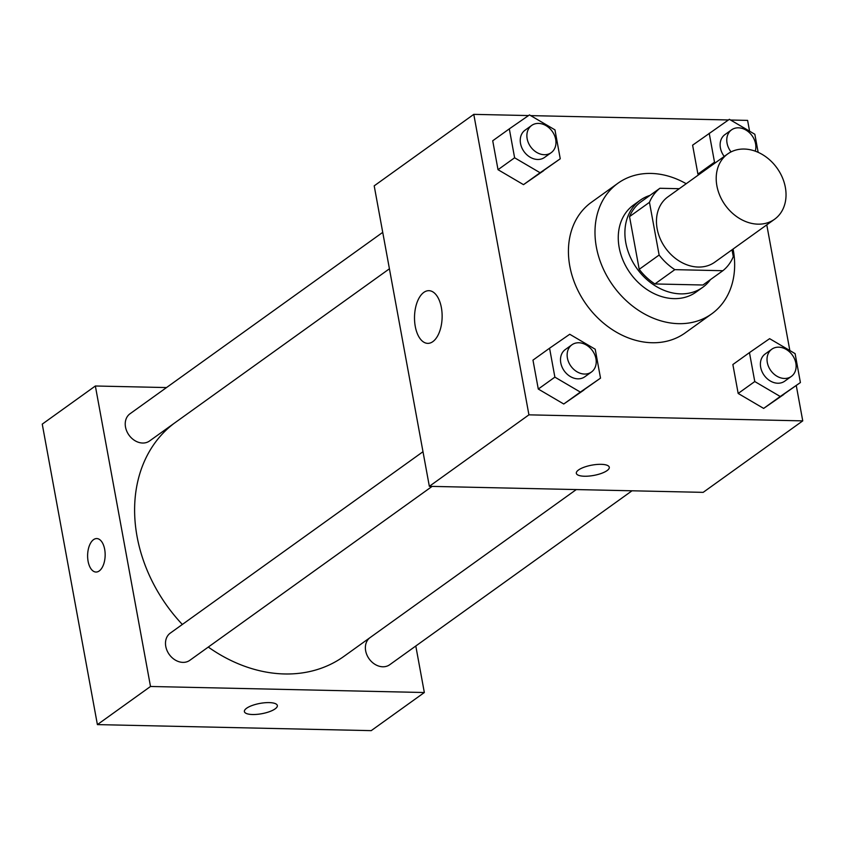 <?xml version="1.0" encoding="UTF-8"?>
<svg xmlns="http://www.w3.org/2000/svg" width="845" height="845" viewBox="0 0 845 845"><rect width="100%" height="100%" fill="white"/><g stroke="black" fill="none" stroke-linecap="round" stroke-linejoin="round"><path stroke-width="1.27" d="M744.234 149.047A40.201 31.856 -125.7 0 1 782.29 177.365A40.201 31.856 -125.7 0 1 774.569 219.256A40.201 31.856 -125.7 0 1 725.242 205.177A40.201 31.856 -125.7 0 1 727.682 153.948A40.201 31.856 -125.7 0 1 744.234 149.047M774.569 219.256L714.817 262.151A40.201 31.856 -125.7 0 1 665.501 248.071A40.201 31.856 -125.7 0 1 667.93 196.843L727.682 153.948M722.855 270.717L702.934 285.008L654.907 283.952A51.883 41.109 -125.7 0 1 639.211 269.323L629.536 216.626L649.456 202.325L659.132 255.032A51.883 41.109 -125.7 0 0 674.828 269.65L722.855 270.717A51.883 41.109 -125.7 0 0 733.291 256.658L732.034 249.793M679.274 188.699L659.892 188.277A51.883 41.109 -125.7 0 0 649.456 202.325M629.536 216.626A51.883 41.109 -125.7 0 1 639.971 202.568L659.892 188.277M649.974 195.396A53.594 42.472 54.3 0 0 640.204 200.254A53.594 42.472 54.3 0 0 636.95 268.562A53.594 42.472 54.3 0 0 702.713 287.332A53.594 42.472 54.3 0 0 710.434 279.632M702.713 287.332L696.069 292.095A53.594 42.472 -125.7 0 1 630.317 273.326A53.594 42.472 -125.7 0 1 633.56 205.018L640.204 200.254M639.211 269.323L659.132 255.032M654.907 283.952L674.828 269.65M733.08 249.032A80.391 63.713 -125.7 0 1 711.701 313.865A80.391 63.713 -125.7 0 1 613.069 285.705A80.391 63.713 -125.7 0 1 617.938 183.249A80.391 63.713 -125.7 0 1 651.03 173.436A80.391 63.713 -125.7 0 1 686.203 183.724M711.701 313.865L685.147 332.93A80.391 63.713 -125.7 0 1 586.504 304.77A80.391 63.713 -125.7 0 1 591.384 202.314L617.938 183.249M749.462 352.618L732.868 364.533L738.171 393.453L763.648 408.41L800.405 382.542L795.103 353.632L769.626 338.665L749.462 352.618L754.775 381.539L780.241 396.495L800.405 382.542M549.567 348.214L532.973 360.128L538.286 389.049L563.752 404.005L600.52 378.137L595.207 349.228L569.741 334.261L549.567 348.214L554.88 377.134L580.346 392.091L600.52 378.137M528.537 115.564L473.781 114.36L528.928 414.842L802.75 420.873L796.265 385.521M789.843 350.538L766.774 224.854M749.578 131.186L747.603 120.391L730.566 120.022M728.422 119.969L530.671 115.617M758.155 152.322L754.838 134.27L729.372 119.314L692.604 145.182L697.917 174.102L698.847 174.651L697.917 174.102L714.511 162.187L715.451 162.736M509.313 128.862L492.719 140.777L498.022 169.697L523.499 184.654L560.256 158.786L554.954 129.866L529.477 114.909L509.313 128.862L514.616 157.783L540.092 172.739L560.256 158.786M473.781 114.36L374.198 185.847L429.344 486.329L703.167 492.36L802.75 420.873M429.344 486.329L528.928 414.842M423.81 292.402A26.343 13.805 91.3 0 1 428.901 290.68A26.343 13.805 91.3 0 1 442.125 317.329A26.343 13.805 91.3 0 1 427.739 343.366A26.343 13.805 91.3 0 1 414.652 321.639A26.343 13.805 91.3 0 1 423.81 292.402M601.112 464.327A16.752 5.228 -10.4 0 1 609.287 467.253A16.752 5.228 -10.4 0 1 593.75 475.429A16.752 5.228 -10.4 0 1 576.332 473.306A16.752 5.228 -10.4 0 1 584.18 467.179A16.752 5.228 -10.4 0 1 601.112 464.327M609.287 467.253A16.752 5.228 -10.4 0 1 593.75 475.418A16.752 5.228 -10.4 0 1 576.332 473.295M576.301 489.561L343.926 656.375A144.168 114.255 -125.7 0 1 208.282 647.069M182.34 624.455A144.168 114.255 -125.7 0 1 174.598 422.996M382.732 232.354L130.003 413.775A16.752 13.277 54.3 0 0 126.782 431.225A16.752 13.277 54.3 0 0 142.647 443.033A16.752 13.277 54.3 0 0 149.544 440.984L389.418 268.794M632.018 490.797L389.693 664.74A16.752 13.277 -125.7 0 1 369.328 659.132A16.752 13.277 -125.7 0 1 369.761 637.827M432.122 486.393L189.798 660.336A16.752 13.277 -125.7 0 1 169.254 654.474A16.752 13.277 -125.7 0 1 170.267 633.127L422.986 451.716M166.518 387.57L95.358 385.996L150.505 686.478L424.338 692.52L415.793 646.002M95.358 385.996L42.25 424.127L97.397 724.609L371.219 730.64L424.338 692.52M246.603 708.247A16.752 5.228 -10.4 0 1 264.707 702.765A16.752 5.228 -10.4 0 1 277.34 705.533A16.752 5.228 -10.4 0 1 261.813 713.708A16.752 5.228 -10.4 0 1 244.395 711.585A16.752 5.228 -10.4 0 1 246.603 708.247M97.397 724.609L150.505 686.478M244.395 711.574A16.752 5.228 169.6 0 0 261.813 713.698A16.752 5.228 169.6 0 0 277.34 705.533M96.752 538.561A16.752 8.777 -88.7 0 0 88.091 561.26A16.752 8.777 91.3 0 1 96.752 538.561A16.752 8.777 91.3 0 1 105.15 555.492A16.752 8.777 91.3 0 1 96.013 572.044A16.752 8.777 91.3 0 1 88.081 561.26A16.752 8.777 -88.7 0 0 96.013 572.044M551.193 152.67L544.55 157.434A16.752 13.277 -125.7 0 1 524.006 151.561A16.752 13.277 -125.7 0 1 525.02 130.214L531.653 125.451A16.752 13.277 -125.7 0 1 538.55 123.412A16.752 13.277 -125.7 0 1 554.415 135.211A16.752 13.277 -125.7 0 1 551.193 152.67A16.752 13.277 -125.7 0 1 530.639 146.798A16.752 13.277 -125.7 0 1 531.653 125.451M492.719 140.777L498.022 169.697L523.499 184.654L540.092 172.739M523.499 184.654L543.662 170.701M498.022 169.697L514.616 157.783M591.447 372.022L584.814 376.786A16.752 13.277 -125.7 0 1 564.259 370.923A16.752 13.277 -125.7 0 1 565.273 349.576L571.917 344.802A16.752 13.277 -125.7 0 1 578.814 342.764A16.752 13.277 -125.7 0 1 594.669 354.562A16.752 13.277 -125.7 0 1 591.447 372.022A16.752 13.277 -125.7 0 1 570.903 366.149A16.752 13.277 -125.7 0 1 571.917 344.802M532.973 360.128L538.286 389.049L563.752 404.005L580.346 392.091M563.752 404.005L583.916 390.052M538.286 389.049L554.88 377.134M709.208 133.267L714.511 162.187M724.228 156.431A16.752 13.277 -125.7 0 1 724.915 134.619L731.548 129.855A16.752 13.277 -125.7 0 1 738.445 127.817A16.752 13.277 -125.7 0 1 755.24 151.149M692.604 145.182L697.917 174.102M731.062 151.91A16.752 13.277 -125.7 0 1 731.548 129.855M791.342 376.426L784.699 381.19A16.752 13.277 -125.7 0 1 764.155 375.328A16.752 13.277 -125.7 0 1 765.169 353.981L771.812 349.207A16.752 13.277 -125.7 0 1 778.699 347.168A16.752 13.277 -125.7 0 1 794.564 358.967A16.752 13.277 -125.7 0 1 791.342 376.426A16.752 13.277 -125.7 0 1 770.788 370.554A16.752 13.277 -125.7 0 1 771.812 349.207M732.868 364.533L738.171 393.453L763.648 408.41L780.241 396.495M763.648 408.41L783.811 394.457M738.171 393.453L754.775 381.539"/></g></svg>
